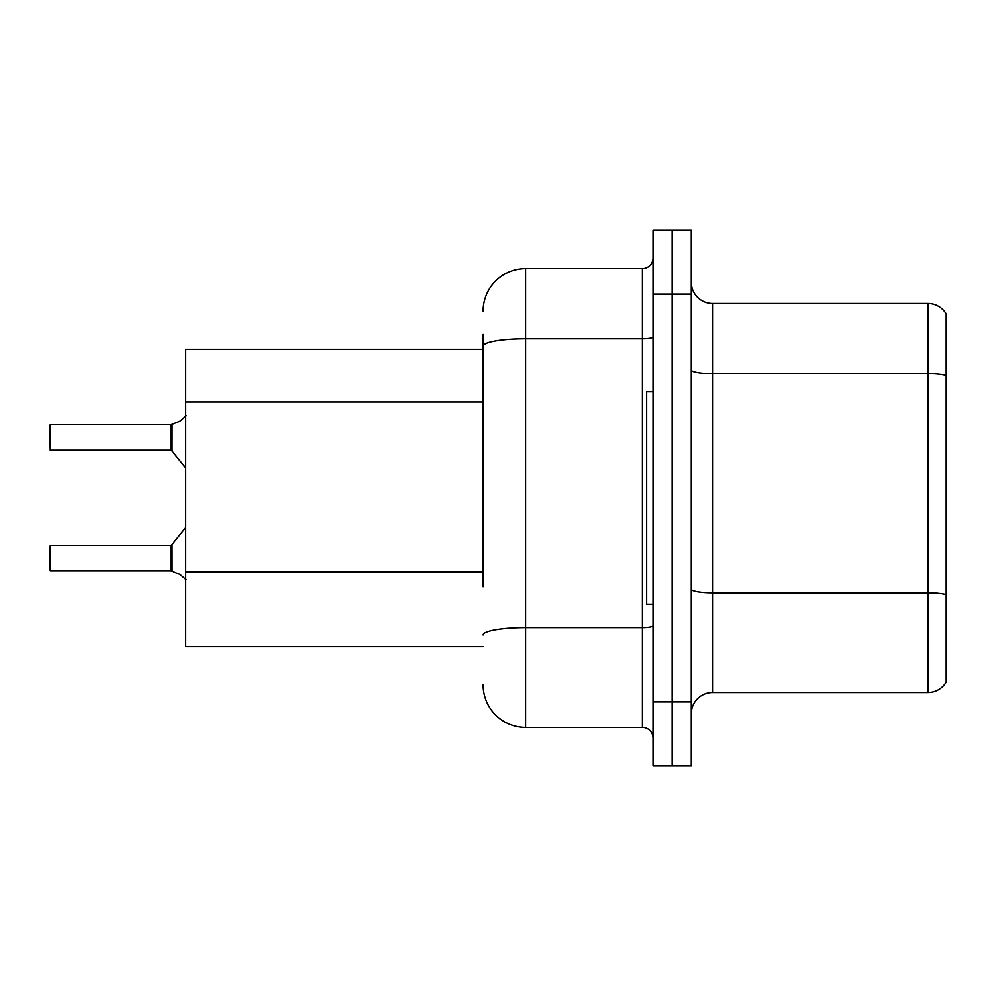 <?xml version="1.0" encoding="UTF-8"?>
<svg xmlns="http://www.w3.org/2000/svg" width="996" height="996" viewBox="0 0 996 996"><rect width="100%" height="100%" fill="white"/><g stroke="black" fill="none" stroke-linecap="round" stroke-linejoin="round"><path stroke-width="1.49" d="M483.135 387.095L483.135 334.444L483.135 349.31L185.742 349.31L185.742 646.69L483.135 646.69M691.299 713.821A21.24 21.24 0 0 1 712.538 692.569L927.936 692.569L927.936 303.431L712.538 303.431A21.24 21.24 0 0 1 691.299 282.179A21.24 21.24 0 0 0 712.538 303.431L712.538 692.569M672.188 701.919L672.188 765.65L691.299 765.65L691.299 701.919L672.188 701.919L672.188 765.65L653.065 765.65L653.065 701.919L672.188 701.919L672.188 294.081L672.188 701.919M653.065 701.919L653.065 230.35L672.188 230.35L672.188 294.081L672.188 230.35L691.299 230.35L691.299 701.919M946.2 313.827A21.24 21.24 0 0 0 927.936 303.431A21.24 21.24 0 0 1 946.2 313.827L946.2 682.173A21.24 21.24 0 0 1 927.936 692.569M946.2 376.588L946.2 375.442L946.2 376.588M483.135 586.769L483.135 334.444M483.135 311.076A42.479 42.479 0 0 1 525.614 268.584L525.614 727.416L642.445 727.416L642.445 268.584A10.62 10.62 0 0 0 653.065 257.964M525.614 268.584L642.445 268.584M653.065 738.036A10.62 10.62 0 0 0 642.445 727.416M525.614 727.416A42.479 42.479 0 0 1 483.135 684.924M180.015 574.443L171.723 571.094L180.015 574.443L186.252 579.821M49.8 433.223L50.223 424.732L50.223 450.204L170.876 450.204L170.876 424.732L170.876 450.204L171.698 450.603L171.723 424.483L180.015 421.134L171.051 424.732A1.058 1.058 0 0 1 170.889 424.744A1.058 1.058 180 0 0 171.051 424.732M653.065 391.789L646.69 391.789L646.69 604.211L653.065 604.211M171.051 570.845L171.723 571.094L171.698 544.974L170.876 545.372L170.889 570.833A1.058 1.058 180 0 1 171.051 570.845A1.058 1.058 -0 0 0 170.889 570.833L170.876 558.109M49.8 558.109L50.223 545.372L50.223 570.845L49.8 558.109M49.8 562.354L50.223 570.845L170.876 570.845M50.223 450.204L49.8 425.155M50.223 424.732L170.889 424.744L50.223 424.732M170.876 450.204L170.876 437.456M186.252 415.755L180.015 421.134M483.135 401.973L185.742 401.973M483.135 571.903L185.742 571.903M946.2 375.442A21.24 3.685 180 0 0 927.936 373.637L712.538 373.637A21.24 3.685 0 0 1 691.299 369.952M946.2 594.662A21.24 3.685 180 0 0 927.936 592.857L712.538 592.857A21.24 3.685 0 0 1 691.299 589.159M691.299 294.081L653.065 294.081M653.065 625.849A10.62 1.843 0 0 1 642.445 627.692L525.614 627.692A42.479 7.383 180 0 0 483.135 635.062M483.135 346.185A42.479 7.383 180 0 1 525.614 338.802L642.445 338.802A10.62 1.843 0 0 0 653.065 336.959M50.223 545.372L170.876 545.372M171.698 544.974L185.742 527.619M171.698 450.603L185.742 467.946"/></g></svg>
